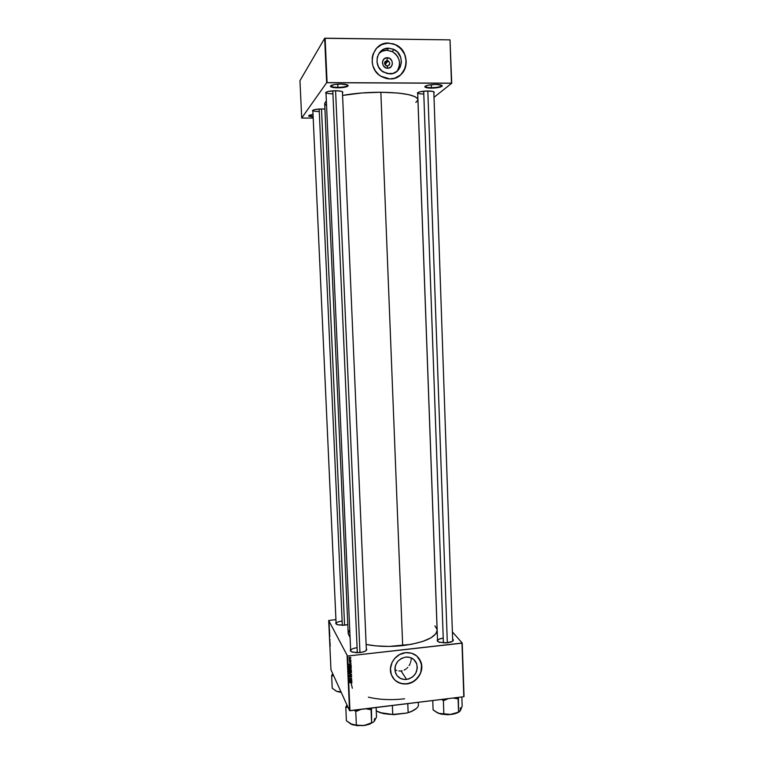 <?xml version="1.0" encoding="UTF-8"?>
<svg xmlns="http://www.w3.org/2000/svg" width="764" height="764" viewBox="0 0 764 764"><rect width="100%" height="100%" fill="white"/><g stroke="black" fill="none" stroke-linecap="round" stroke-linejoin="round"><path stroke-width="1.15" d="M308.933 115.479L313.078 116.644C310.461 116.462 309.076 116.099 308.923 115.555L308.933 115.479M313.097 117.045L308.666 116.08C308.389 115.431 309.831 114.906 312.982 114.505L308.618 115.975L313.097 117.045M330.812 85.644L330.869 86.074C331.691 86.876 334.03 87.297 337.889 87.363L337.85 87.831C333.811 87.774 331.366 87.325 330.506 86.494C330.526 85.062 333.944 84.241 340.782 84.04L334.097 84.575L330.411 86.294L332.092 87.268L336.179 87.793L345.739 87.029L348.05 85.988L347.429 84.919L340.782 84.04C345.872 84.164 348.317 84.785 348.117 85.902C346.808 87.086 343.389 87.726 337.85 87.831L337.889 87.363C333.534 87.277 331.165 86.771 330.774 85.826L330.812 85.644M425.223 86.17L425.281 86.571C425.968 87.268 428.012 87.631 431.421 87.679L431.335 88.146C427.783 88.099 425.634 87.707 424.918 86.991C425.09 85.52 428.719 84.67 435.786 84.432L427.725 85.234L424.832 86.638L426.045 87.593L429.75 88.108L439.29 87.354L441.964 86.332L441.821 85.291L435.786 84.432C440.303 84.537 442.442 85.081 442.203 86.074C440.742 87.325 437.123 88.013 431.335 88.146L431.421 87.679C427.563 87.612 425.491 87.172 425.185 86.342L425.223 86.17M337.755 84.135L337.889 87.363L337.755 84.135M431.316 84.661L431.421 87.679L431.316 84.661M387.052 60.547C383.738 62.361 383.805 64.205 387.262 66.076L387.654 68.244C381.226 68.454 380.787 57.424 387.243 57.739L387.052 60.547L384.521 63.402L387.052 60.547L388.284 60.872C390.499 63.278 390.156 65.016 387.262 66.076L385.982 65.733C383.824 63.316 384.177 61.588 387.052 60.547L387.243 57.739L390.06 58.647L391.989 61.024L392.39 64.061L391.13 66.735L388.618 68.149L385.715 67.824L383.394 65.876L382.43 62.954L382.735 60.939L384.493 58.599L387.243 57.739C393.661 57.548 394.081 68.54 387.654 68.244L387.262 66.076C390.576 64.262 390.509 62.419 387.052 60.547M397.127 71.138L398.837 67.948L399.562 64.338L399.247 60.614L397.92 57.08L395.685 54.063L392.744 51.799L386.947 50.233C383.872 50.243 381.207 51.293 378.954 53.394L382.325 51.15L386.947 50.233L388.685 48.189L386.947 50.233L392.218 51.522L393.995 49.488C405.76 54.712 402.227 74.605 389.678 73.888L383.327 72.036C372.507 66.067 376.681 47.425 388.685 48.189L393.412 49.221L397.49 52.047L400.737 57.434L401.387 62.419L400.193 67.184L397.318 71.033L393.212 73.363L387.281 73.63L381.799 70.928L378.6 67.022L377.015 62.209L377.292 57.204L379.383 52.792L384.034 49.116L388.685 48.189L393.995 49.488M376.566 48.218L381.981 44.379L388.494 43.09L395.093 44.532L400.766 48.495L404.672 54.349L406.219 61.206L405.178 68.034L401.272 74.261C409.8 66.306 406.639 49.622 395.599 44.77L388.523 43.051L395.637 44.732C412.312 51.79 407.575 79.905 389.907 78.931L394.835 78.186L400.565 74.929L404.567 69.572L406.238 62.915L405.331 55.963L403.02 51.198L398.139 46.193L393.517 43.882L386.851 43.109L380.52 45.076L376.595 48.18L373.099 53.986L372.249 57.357L372.221 62.629L373.013 66.096L375.363 70.88L378.896 74.805L381.771 76.772L386.565 78.568L389.907 78.931L380.758 76.171C365.908 67.643 371.906 41.982 388.523 43.051L388.494 43.09C383.375 43.128 379.154 45.124 375.831 49.058M398.894 670.983L401.071 670.973L406.572 679.463C401.176 679.788 397.471 677.515 395.446 672.654C394.004 664.46 397.414 659.265 405.694 657.069L410.02 657.432L413.754 659.447L416.724 663.792L417.316 668.08L415.683 673.409L412.722 676.847L408.75 678.995L404.376 679.511L400.26 678.317L397.022 675.596L395.179 671.747L394.883 668.481L395.561 665.186L397.863 661.261L401.415 658.415L405.694 657.069C410.936 656.773 414.585 658.95 416.657 663.601C418.328 671.862 414.967 677.152 406.572 679.463L401.071 670.973L398.894 670.983M395.733 670.133L396.755 670.525L395.733 670.133M392.562 677.257C395.876 682.185 400.603 684.391 406.744 683.885L406.773 683.942C399.2 684.391 394.014 681.192 391.206 674.345C387.778 665.148 395.513 653.487 405.55 652.676L399.582 654.547L394.606 658.53L391.999 662.541L390.452 668.605L391.302 674.622L394.415 679.673L397.958 682.347L403.707 684.009L409.81 683.274L415.349 680.285L420.219 674.077L421.766 668.051L420.945 662.063L416.8 655.999L411.595 653.182L405.55 652.676C412.827 652.265 417.918 655.273 420.811 661.71C424.688 670.907 417.048 683.035 406.773 683.942L406.744 683.885C417.01 682.987 424.65 670.859 420.773 661.662L419.044 658.434L421.613 664.947L420.792 672.568L417.602 678.012L412.675 681.994L406.744 683.885L400.699 683.417L395.466 680.638L392.562 677.257M417.707 92.616L417.765 92.979C418.433 93.638 420.439 93.991 423.791 94.029C420.019 93.972 417.984 93.552 417.688 92.759L417.707 92.616M417.717 93.628L417.421 93.38C417.602 92.005 421.098 91.203 427.916 90.973L420.104 91.747L417.583 92.721L417.717 93.628M325.98 92.396L326.066 92.625C326.858 93.38 329.15 93.791 332.932 93.838C328.682 93.762 326.362 93.284 325.98 92.396L350.666 650.68C350.934 649.238 353.073 648.244 357.094 647.7C352.061 648.464 350.055 649.715 351.048 651.444L350.666 650.68M326.018 93.294L325.712 93.027C325.75 91.69 329.064 90.916 335.654 90.725L327.899 91.508L325.722 92.501L326.018 93.294M336.131 624.007L312.858 110.513C313.574 111.162 315.713 111.506 319.276 111.544C315.312 111.487 313.154 111.086 312.791 110.331L312.791 110.331M312.829 111.114L312.533 110.875C312.61 109.768 315.618 109.128 321.558 108.946L314.491 109.634L312.543 110.474L312.829 111.114M342.138 621.056C337.554 621.705 335.644 622.755 336.389 624.207L336.112 623.634C336.37 622.402 338.376 621.543 342.138 621.056M344.621 625.181L337.535 624.732C335.893 624.159 335.406 623.462 336.074 622.622L335.873 623.682L337.822 624.818L343.132 625.286L347.801 624.589L344.621 625.181M437.906 641.512L437.552 640.776C437.762 639.506 439.653 638.628 443.235 638.15C437.342 639.229 436.139 640.671 439.634 642.476M447.427 642.82L439.367 642.218C437.38 641.493 436.769 640.643 437.514 639.659L437.466 641.111L438.861 642.027L445.851 642.944L452.317 641.445L453.291 640.423L452.957 639.296C453.778 640.251 453.214 641.139 451.276 641.951L447.427 642.82M366.367 649.858L366.319 648.693C367.169 649.677 366.567 650.622 364.523 651.53L360.016 652.599L352.624 652.15C350.523 651.463 349.855 650.584 350.619 649.515L350.418 650.794L351.593 651.759L356.788 652.733L363.015 652.045L365.297 651.157L366.367 649.849M351.497 683.465L351.736 682.491L349.415 682.558L351.669 682.844L351.173 683.217L352.328 688.249M368.391 697.15C379.25 699.748 391.321 700.292 404.586 698.793M437.132 630.09L435.957 633.642L431.02 637.816L422.559 641.502L411.271 644.339L389.096 646.43L375.859 645.886L366.137 644.453C377.158 646.611 389.334 646.993 402.676 645.609L380.844 92.243L402.676 645.609C424.583 642.562 436.072 637.415 437.132 630.147L417.898 99.626C416.351 95.137 404.003 92.683 380.844 92.243L361.83 92.969L342.644 95.424C354.038 93.332 366.768 92.272 380.844 92.243L398.216 93.046L408.377 94.574L415.081 96.703L417.373 98.355L417.898 99.654M347.104 655.951L349.54 710.663L330.965 669.789L328.692 620.483L347.524 656.037L461.981 643.183L463.805 696.711L349.96 710.759L347.524 656.037L462.22 643.03L464.044 696.539L462.22 643.03L452.718 632.277L462.22 643.03L463.805 696.711L349.54 710.663L347.524 656.037L328.692 620.483L335.931 619.623L328.692 620.483L330.965 669.789L349.54 710.663L347.104 655.951M329.322 625.296L329.036 624.054L329.322 625.296M329.599 631.112L329.255 629.584L329.599 631.112M329.676 632.869L329.351 631.417L329.676 632.869M329.847 636.565L329.523 635.104L329.847 636.565M330.01 640.127L329.676 638.752L330.01 640.127M330.229 646.277L329.886 644.424L330.229 646.277M330.239 645.026L329.828 643.231L330.239 645.026M330.153 643.192L329.723 640.9L330.153 643.192M329.752 634.578L329.427 633.337L329.752 634.578M329.532 629.822L329.131 628.056L329.532 629.822M329.351 627.359L329.179 625.936L329.341 627.349M329.246 623.367L328.998 622.288L329.246 623.367M350.924 660.02L349.062 659.485L349.11 660.182L350.934 660.287L349.11 659.399L349.11 660.182L350.924 660.02M351.211 666.466L350.714 665.645L349.387 665.53L348.728 667.067L351.239 667.192L351.134 666.074L349.683 665.473L348.718 666.132L348.728 667.067L351.239 667.192L351.211 666.466M351.325 668.395L349.96 667.469L348.756 668.462L349.998 669.379L351.325 668.395L349.836 667.488L348.756 668.462L349.167 669.149L350.284 669.359L351.325 668.395M351.507 672.482L350.141 671.566L348.938 672.549L350.323 673.466L351.478 672.301L350.017 671.575L348.938 672.549L349.349 673.237L350.466 673.447L351.507 672.482M351.688 676.426L350.8 675.758L349.625 676.885L349.864 675.729L349.119 676.608L349.893 677.143L351.048 675.987L350.877 677.286L351.488 677.038L351.43 675.92L350.877 677.286L351.688 676.426L350.915 675.739L349.788 676.894L349.119 676.551L349.864 675.729L349.119 676.541L349.807 677.152L350.953 675.987L351.688 676.426M351.889 681.86L351.201 681.641L351.822 680.342L349.349 680.972L351.908 682.137L351.201 681.641L351.822 680.342L349.358 681.287L351.889 681.86M351.803 679.836L349.673 679.74L351.746 678.518L349.234 678.394L351.373 678.747L349.301 679.97L351.803 679.836L349.673 679.74L351.746 678.518L349.234 678.394L351.373 678.747L349.301 679.97L351.803 679.836M351.564 674.431L349.024 673.647L351.211 674.602L349.1 675.424L351.583 674.765L349.024 673.647L351.211 674.602L349.1 675.424L351.564 674.431M351.383 670.295L349.282 669.808L348.909 671.155L351.421 671.279L351.144 669.827L349.463 669.78L348.909 671.155L351.421 671.279L351.383 670.295M351.144 665.033L350.456 664.804L351.077 663.515L348.604 664.136L351.163 665.31L350.456 664.804L351.077 663.515L348.613 664.451L351.144 665.033M350.456 662.56L350.953 661.557L349.54 662.159L349.683 661.299L349.482 662.407L350.581 661.586L350.456 662.56L351.01 661.691L350.485 661.328L349.645 662.168L349.683 661.299L349.158 661.939L349.692 662.417L350.523 661.586L350.418 662.56M350.867 657.88L349.807 657.193L348.976 657.938L350.666 658.367L350.619 657.412L349.711 657.202L348.995 658.052L350.17 658.568L350.867 657.88M324.671 38.295L326.639 82.713L301.694 118.048L299.956 80.707L324.671 38.295L450.015 39.871L451.457 83.171L327.087 82.627L325.13 38.2L450.015 39.871L451.725 83.257L434.076 97.238L451.725 83.257L450.015 39.871L451.725 83.257L326.639 82.713L324.671 38.295L299.956 80.707L301.694 118.048L326.639 82.713L324.671 38.295M313.144 118.076L301.694 118.048L313.144 118.076M324.929 109.099L321.558 108.946L324.929 109.099M342.53 92.75L342.673 91.861L341.288 91.269L335.654 90.725C340.601 90.84 342.988 91.422 342.816 92.463L342.53 92.75M433.923 92.816L434.2 92.091L433.121 91.508L427.916 90.973C432.319 91.069 434.42 91.585 434.21 92.53L433.923 92.816M415.864 102.433L417.851 100.122M324.681 103.369L326.352 100.8L324.681 103.369L348.212 633.719L350.093 637.615L348.212 633.709M324.719 103.684L326.572 105.766M433.828 92.157L452.699 641.168M342.434 92.081L366.386 650.317M348.222 633.213L349.74 629.717M434.936 625.888L437.046 629.355M402.151 670.782L401.071 670.973L402.151 670.782M404.213 670.066L405.197 669.541L404.213 670.066M406.114 668.92L405.197 669.541L406.114 668.92M407.756 667.411L406.964 668.214L407.756 667.411M409.112 665.606L409.676 664.613L409.112 665.606M410.153 663.582L409.676 664.613L410.153 663.582M410.831 661.423L410.535 662.512L410.831 661.423M411.137 659.217L411.032 660.316L411.137 659.217M397.013 71.291C401.434 63.393 399.839 56.813 392.218 51.522M350.924 680.571L351.201 681.641L350.924 680.571M350.905 681.526L349.53 680.925L350.762 680.619L350.905 681.526L349.625 681.135L350.867 680.839L350.905 681.526M351.22 683.474L351.946 682.768L349.406 682.29L351.669 682.854L351.22 683.474M349.425 676.646L349.186 676.159M350.342 673.199L349.033 672.139L349.874 671.594L351.201 672.368L350.466 673.189L349.53 673.017L349.473 672.034L351.077 672.148L350.351 673.199M351.125 669.818L351.421 671.279L351.125 669.818M350.017 670.467L350.275 670.964L350.017 670.467M348.938 670.41L349.196 670.916L348.938 670.41M349.177 670.42L349.654 669.77L349.979 670.954L349.196 670.916L348.967 670.057L349.759 670.076L349.979 670.954L349.177 670.4M351.115 671.012L350.275 670.964L349.998 669.923L351.077 670.276L351.115 671.012L350.275 670.964L350.342 670.028L350.991 670.085L351.115 671.012M350.16 669.111L348.852 668.042L349.692 667.507L351.02 668.28L350.284 669.102L349.234 668.834L349.186 668.042L350.896 668.061L350.17 669.111M350.179 663.744L350.456 664.804L350.179 663.744M350.16 664.699L348.881 664.298L350.017 663.782L350.16 664.699L348.881 664.298L350.122 664.002L350.16 664.699M348.756 666.323L349.014 666.819L348.756 666.323M348.995 666.332L349.559 665.492L350.943 666.915L349.014 666.819L348.766 665.998L350.313 665.778L350.943 666.915L348.995 666.361M349.224 659.466L349.473 659.953L349.224 659.466M350.036 658.32L349.043 657.575L349.587 657.221L350.628 657.833L350.132 658.32L349.301 657.632L350.466 657.613L350.055 658.32M330.115 644.339L329.895 643.565L330.077 644.339M329.437 633.814L329.57 634.617L329.437 633.814M329.742 635.104L329.599 633.919L329.742 635.104M329.628 633.06L329.399 631.656L329.685 633.079M329.208 623.481L329.026 622.526L329.246 623.472M441.84 85.301L441.878 85.463C441.019 86.771 437.533 87.516 431.421 87.679C436.96 87.554 440.417 86.895 441.812 85.702L441.84 85.301M347.735 85.081L347.782 85.253C347.076 86.523 343.771 87.22 337.889 87.363C343.198 87.258 346.474 86.647 347.716 85.511L347.735 85.081M459.909 711.217L462.163 706.251L461.848 696.949L462.163 706.251L460.425 710.558L460.272 707.846M458.419 698.029L458.62 697.351L456.786 698.707L458.419 698.029L456.786 698.707L458.094 698.544L458.562 712.191L458.419 698.029M460.721 709.871L458.562 712.191L451.266 714.483L438.488 713.328L433.092 709.899L432.749 700.54L433.092 709.899L437.352 712.793L441.229 714.13L447.847 714.732L454.437 713.891L458.247 712.449L459.794 711.341L456.471 713.261L457.34 712.344M441.754 699.432L443.368 700.368L443.855 714.053L443.368 700.368L448.239 698.63L444.677 700.206L442.394 700.005L443.368 700.368L444.677 700.206L441.754 699.432M453.157 698.019L456.786 698.707L453.157 698.019M460.425 710.558L458.562 712.191L449.7 714.588L439.634 713.671L435.681 711.685L439.233 713.586L451.266 714.483L456.471 713.261M447.332 642.83L427.821 90.973L447.332 642.83M443.406 642.925L423.695 91.183M342.329 625.315L319.161 109.023M321.51 108.946L344.564 625.181L321.51 108.946M335.587 90.725L359.959 652.599L335.587 90.725M357.313 652.742L332.798 90.811M347.61 707.225L346.655 707.378L347.61 707.225M346.407 706.929L346.655 707.378L347.343 705.841L345.777 707.006L346.398 720.777L345.777 707.006L346.407 706.929M374.589 720.739L376.518 716.995L376.117 707.531L376.518 716.995L374.15 721.445L374.57 718.618M371.476 708.772L371.743 708.075L369.671 709.489L371.476 708.772L369.671 709.489L371.027 709.317L371.619 723.193L371.476 708.772M370.253 724.014L364.065 725.542L356.377 725.122L355.757 711.208L357.122 711.036L354.267 710.234L355.757 711.208L356.377 725.122L350.38 723.794L353.197 724.95L364.065 725.542L373.625 722.009L367.245 724.769L362.442 725.657L352.481 724.683L346.398 720.777L351.421 724.32L357.132 725.666L365.765 725.284L370.912 723.279M346.932 704.924L346.254 706.471L346.932 704.924M357.122 711.036L360.809 709.422L357.122 711.036L354.859 710.826L357.122 711.036M365.908 708.791L369.671 709.489L365.908 708.791M332.741 673.714L331.643 675.538L332.225 688.249L331.643 675.538L333.62 675.634L332.435 675.854L332.092 675.08L332.435 675.854L331.643 675.538L332.741 673.714M337.612 691.621L340.964 691.792L336.781 691.353L332.225 688.249L336.781 691.353L341.241 692.404L337.669 691.668M334.899 690.255L336.781 691.353L334.899 690.255M416.227 708.648L411.5 711.504L407.097 713.003L408.138 712.535L407.785 703.625L408.138 712.535C414.126 710.692 417.555 708.343 418.424 705.487L418.309 702.326L418.424 705.487C417.793 707.741 415.406 709.737 411.271 711.456L407.097 713.003L392.734 714.464L392.371 705.525L392.734 714.464L380.482 712.688L376.26 710.873C380.166 713.089 385.658 714.283 392.734 714.464L383.337 713.605L376.26 710.931L380.72 712.907L393.804 714.665L407.097 713.003L411.051 711.695L416.485 708.4M417.688 92.759L437.552 640.786M413.706 659.408L416.657 663.601M384.913 64.653L388.284 60.872M349.253 672.654L349.014 672.177M349.072 668.567L348.833 668.089"/></g></svg>
